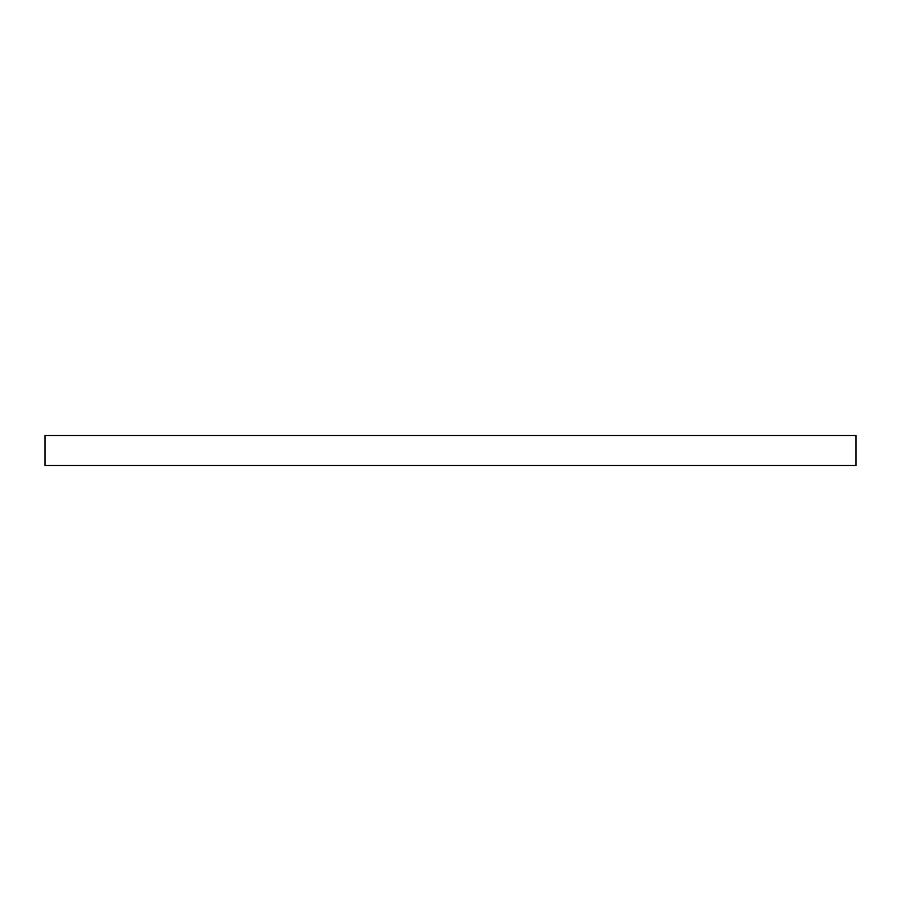 <?xml version="1.0" encoding="UTF-8"?>
<svg xmlns="http://www.w3.org/2000/svg" width="901" height="901" viewBox="0 0 901 901"><rect width="100%" height="100%" fill="white"/><g stroke="black" fill="none" stroke-linecap="round" stroke-linejoin="round"><path stroke-width="0.68" stroke-dasharray="4.5 3.38" d="M855.95 465.513L855.95 435.487L45.05 435.487L45.05 465.513L855.95 465.513"/><path stroke-width="1.35" d="M855.95 465.513L855.95 435.487L45.05 435.487L45.05 465.513L855.95 465.513"/></g></svg>
